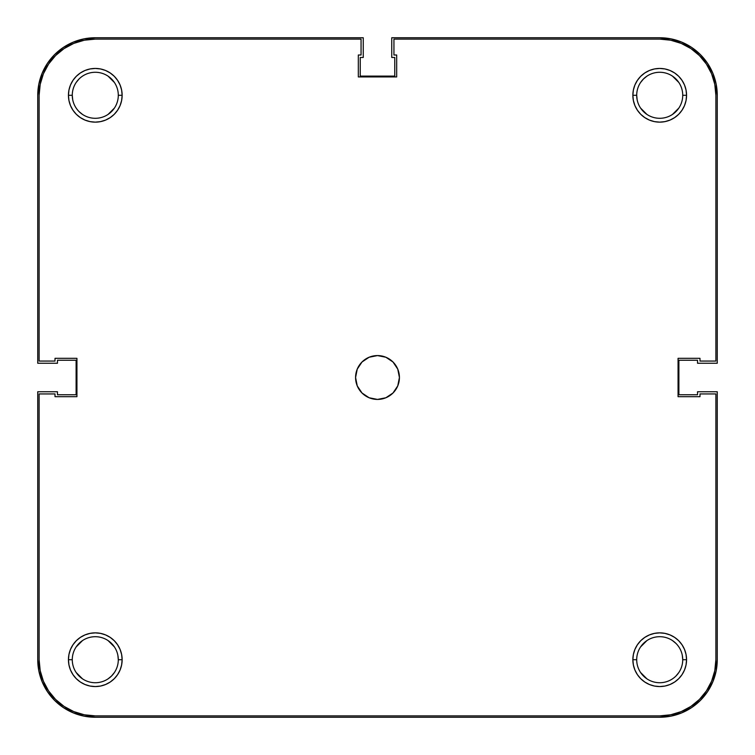 <?xml version="1.0" encoding="UTF-8"?>
<svg xmlns="http://www.w3.org/2000/svg" width="755" height="755" viewBox="0 0 755 755"><rect width="100%" height="100%" fill="white"/><g stroke="black" fill="none" stroke-linecap="round" stroke-linejoin="round"><path stroke-width="1.13" d="M682.728 659.71A23.018 23.018 0 0 0 659.71 636.701A23.018 23.018 0 0 0 636.701 659.71L632.86 659.71A26.85 26.85 0 0 1 659.71 632.86A26.85 26.85 0 0 1 686.559 659.71L682.728 659.71A23.018 23.018 0 0 1 659.71 682.728A23.018 23.018 0 0 1 636.701 659.71A23.018 23.018 0 0 1 659.71 636.701A23.018 23.018 0 0 1 682.728 659.71L686.559 659.71L686.05 654.472L684.521 649.432L682.039 644.798L678.698 640.721L674.63 637.39L669.987 634.908L664.947 633.379L659.71 632.86L654.472 633.379L649.432 634.908L644.798 637.39L640.721 640.721L637.39 644.798L634.908 649.432L633.379 654.472L632.86 659.71L633.379 664.947L634.908 669.987L637.39 674.63L640.721 678.698L644.798 682.039L649.432 684.521L654.472 686.05L659.71 686.559L664.947 686.05L669.987 684.521L674.63 682.039L678.698 678.698L682.039 674.63L684.521 669.987L686.05 664.947L686.559 659.71A26.85 26.85 0 0 1 659.71 686.559A26.85 26.85 0 0 1 632.86 659.71L636.701 659.71A23.018 23.018 0 0 0 659.71 682.728A23.018 23.018 0 0 0 682.728 659.71L682.284 655.217M118.299 659.71A23.018 23.018 0 0 0 95.29 636.701A23.018 23.018 0 0 0 72.272 659.71L68.441 659.71A26.85 26.85 0 0 1 95.29 632.86A26.85 26.85 0 0 1 122.14 659.71L118.299 659.71A23.018 23.018 0 0 1 95.29 682.728A23.018 23.018 0 0 1 72.272 659.71A23.018 23.018 0 0 1 95.29 636.701A23.018 23.018 0 0 1 118.299 659.71L122.14 659.71L121.621 654.472L120.092 649.432L117.61 644.798L114.279 640.721L110.202 637.39L105.568 634.908L100.528 633.379L95.29 632.86L90.053 633.379L85.013 634.908L80.37 637.39L76.302 640.721L72.961 644.798L70.479 649.432L68.95 654.472L68.441 659.71L68.95 664.947L70.479 669.987L72.961 674.63L76.302 678.698L80.37 682.039L85.013 684.521L90.053 686.05L95.29 686.559L100.528 686.05L105.568 684.521L110.202 682.039L114.279 678.698L117.61 674.63L120.092 669.987L121.621 664.947L122.14 659.71A26.85 26.85 0 0 1 95.29 686.559A26.85 26.85 0 0 1 68.441 659.71L72.272 659.71A23.018 23.018 0 0 0 95.29 682.728A23.018 23.018 0 0 0 118.299 659.71L117.865 655.217M682.728 95.29A23.018 23.018 0 0 0 659.71 72.272A23.018 23.018 0 0 0 636.701 95.29L632.86 95.29A26.85 26.85 0 0 1 659.71 68.441A26.85 26.85 0 0 1 686.559 95.29L682.728 95.29A23.018 23.018 0 0 1 659.71 118.299A23.018 23.018 0 0 1 636.701 95.29A23.018 23.018 0 0 1 659.71 72.272A23.018 23.018 0 0 1 682.728 95.29L686.559 95.29L686.05 90.053L684.521 85.013L682.039 80.37L678.698 76.302L674.63 72.961L669.987 70.479L664.947 68.95L659.71 68.441L654.472 68.95L649.432 70.479L644.798 72.961L640.721 76.302L637.39 80.37L634.908 85.013L633.379 90.053L632.86 95.29L633.379 100.528L634.908 105.568L637.39 110.202L640.721 114.279L644.798 117.61L649.432 120.092L654.472 121.621L659.71 122.14L664.947 121.621L669.987 120.092L674.63 117.61L678.698 114.279L682.039 110.202L684.521 105.568L686.05 100.528L686.559 95.29A26.85 26.85 0 0 1 659.71 122.14A26.85 26.85 0 0 1 632.86 95.29L636.701 95.29A23.018 23.018 0 0 0 659.71 118.299A23.018 23.018 0 0 0 682.728 95.29M118.299 95.29A23.018 23.018 0 0 0 95.29 72.272A23.018 23.018 0 0 0 72.272 95.29L68.441 95.29A26.85 26.85 0 0 1 95.29 68.441A26.85 26.85 0 0 1 122.14 95.29L118.299 95.29A23.018 23.018 0 0 1 95.29 118.299A23.018 23.018 0 0 1 72.272 95.29A23.018 23.018 0 0 1 95.29 72.272A23.018 23.018 0 0 1 118.299 95.29L122.14 95.29L121.621 90.053L120.092 85.013L117.61 80.37L114.279 76.302L110.202 72.961L105.568 70.479L100.528 68.95L95.29 68.441L90.053 68.95L85.013 70.479L80.37 72.961L76.302 76.302L72.961 80.37L70.479 85.013L68.95 90.053L68.441 95.29L68.95 100.528L70.479 105.568L72.961 110.202L76.302 114.279L80.37 117.61L85.013 120.092L90.053 121.621L95.29 122.14L100.528 121.621L105.568 120.092L110.202 117.61L114.279 114.279L117.61 110.202L120.092 105.568L121.621 100.528L122.14 95.29A26.85 26.85 0 0 1 95.29 122.14A26.85 26.85 0 0 1 68.441 95.29L72.272 95.29A23.018 23.018 0 0 0 95.29 118.299A23.018 23.018 0 0 0 118.299 95.29M355.577 377.5A21.923 21.923 0 0 1 377.5 355.577A21.923 21.923 0 0 1 399.423 377.5L397.753 369.11L392.996 362.004L385.89 357.247L377.5 355.577L369.11 357.247L362.004 362.004L357.247 369.11L355.577 377.5L357.247 385.89L362.004 392.996L369.11 397.753L377.5 399.423L385.89 397.753L392.996 392.996L397.753 385.89L399.423 377.5A21.923 21.923 0 0 1 377.5 399.423A21.923 21.923 0 0 1 355.577 377.5M40.204 84.334L43.394 73.792L48.584 64.081L55.568 55.568L64.081 48.584L73.792 43.394L84.334 40.204L73.792 43.394L64.081 48.584L55.568 55.568L48.584 64.081L43.394 73.792L40.204 84.334L39.118 95.29L39.118 361.06L55.011 361.06L55.011 358.323L76.934 358.323L76.934 396.677L55.011 396.677L55.011 393.94L39.118 393.94L39.118 659.71L39.118 393.94L55.011 393.94L55.011 396.677L76.934 396.677L76.934 358.323L55.011 358.323L55.011 361.06L39.118 361.06L39.118 95.29A56.172 56.172 0 0 1 95.29 39.118L84.334 40.204L95.29 39.118L361.06 39.118L361.06 55.011L358.323 55.011L358.323 76.934L396.677 76.934L396.677 55.011L393.94 55.011L393.94 39.118L659.71 39.118A56.172 56.172 0 0 1 715.882 95.29L714.796 84.334L715.882 95.29L715.882 361.06L699.989 361.06L699.989 358.323L678.066 358.323L678.066 396.677L699.989 396.677L699.989 393.94L715.882 393.94L715.882 659.71L714.796 670.666L711.606 681.208L714.796 670.666M714.796 84.334L711.606 73.792L706.416 64.081L699.432 55.568L690.919 48.584L681.208 43.394L670.666 40.204L681.208 43.394L690.919 48.584L699.432 55.568L706.416 64.081L711.606 73.792L714.796 84.334M39.118 659.71L40.204 670.666L43.394 681.208L48.584 690.919L55.568 699.432L64.081 706.416L73.792 711.606L84.334 714.796L73.792 711.606L64.081 706.416L55.568 699.432L48.584 690.919L43.394 681.208L40.204 670.666L39.118 659.71A56.172 56.172 0 0 0 95.29 715.882L84.334 714.796M659.71 715.882L670.666 714.796L681.208 711.606L690.919 706.416L699.432 699.432L706.416 690.919L711.606 681.208L706.416 690.919L699.432 699.432L690.919 706.416L681.208 711.606L670.666 714.796L659.71 715.882L95.29 715.882L659.71 715.882A56.172 56.172 0 0 0 715.882 659.71L715.882 393.94L699.989 393.94L699.989 396.677L678.066 396.677L678.066 358.323L699.989 358.323L699.989 361.06L715.882 361.06L715.882 95.29M678.849 108.078L672.497 114.42L675.989 111.561M646.922 114.42L640.58 108.078L646.922 114.42M637.135 99.783L636.701 95.29M640.58 82.503L643.439 79.011L640.58 82.503M672.497 76.151L678.849 82.503M114.42 108.078L108.078 114.42M82.503 114.42L79.011 111.561M72.716 99.783L72.272 95.29M76.151 82.503L79.011 79.011M108.078 76.151L114.42 82.503M114.42 672.497L111.561 675.989L114.42 672.497M82.503 678.849L76.151 672.497M76.151 646.922L82.503 640.58L79.011 643.439M108.078 640.58L114.42 646.922L108.078 640.58M678.849 672.497L675.989 675.989M646.922 678.849L640.58 672.497M640.58 646.922L646.922 640.58M672.497 640.58L675.989 643.439M95.29 39.118L361.06 39.118L361.06 55.011L358.323 55.011L358.323 76.934L396.677 76.934L396.677 55.011L393.94 55.011L393.94 39.118L659.71 39.118L670.666 40.204M717.25 659.71A57.54 57.54 0 0 1 659.71 717.25L95.29 717.25A57.54 57.54 0 0 1 37.75 659.71L37.75 391.751L57.474 391.751L57.474 394.761L76.113 394.761L76.113 360.239L57.474 360.239L57.474 363.249L37.75 363.249L37.75 95.29A57.54 57.54 0 0 1 95.29 37.75L363.249 37.75L363.249 57.474L360.239 57.474L360.239 76.113L394.761 76.113L394.761 57.474L391.751 57.474L391.751 37.75L659.71 37.75A57.54 57.54 0 0 1 717.25 95.29L717.25 363.249L697.526 363.249L697.526 360.239L678.887 360.239L678.887 394.761L697.526 394.761L697.526 391.751L717.25 391.751L717.25 659.71L717.25 391.751L697.526 391.751L697.526 394.761L678.887 394.761L678.887 360.239L697.526 360.239L697.526 363.249L717.25 363.249L717.25 95.29L716.146 84.06L712.871 73.273L707.558 63.326L700.395 54.605L691.674 47.442L681.727 42.129L670.94 38.854L659.71 37.75L391.751 37.75L391.751 57.474L394.761 57.474L394.761 76.113L360.239 76.113L360.239 57.474L363.249 57.474L363.249 37.75L95.29 37.75L84.06 38.854L73.273 42.129L63.326 47.442L54.605 54.605L47.442 63.326L42.129 73.273L38.854 84.06L37.75 95.29L37.75 363.249L57.474 363.249L57.474 360.239L76.113 360.239L76.113 394.761L57.474 394.761L57.474 391.751L37.75 391.751L37.75 659.71L38.854 670.94L42.129 681.727L47.442 691.674L54.605 700.395L63.326 707.558L73.273 712.871L84.06 716.146L95.29 717.25L659.71 717.25L670.94 716.146L681.727 712.871L691.674 707.558L700.395 700.395L707.558 691.674L712.871 681.727L716.146 670.94L717.25 659.71M691.674 47.442L681.727 42.129L670.94 38.854M47.442 63.326L42.129 73.273L38.854 84.06M63.326 707.558L73.273 712.871L84.06 716.146M707.558 691.674L712.871 681.727L716.146 670.94M646.922 76.151L643.439 79.011M108.078 678.849L111.561 675.989"/></g></svg>

